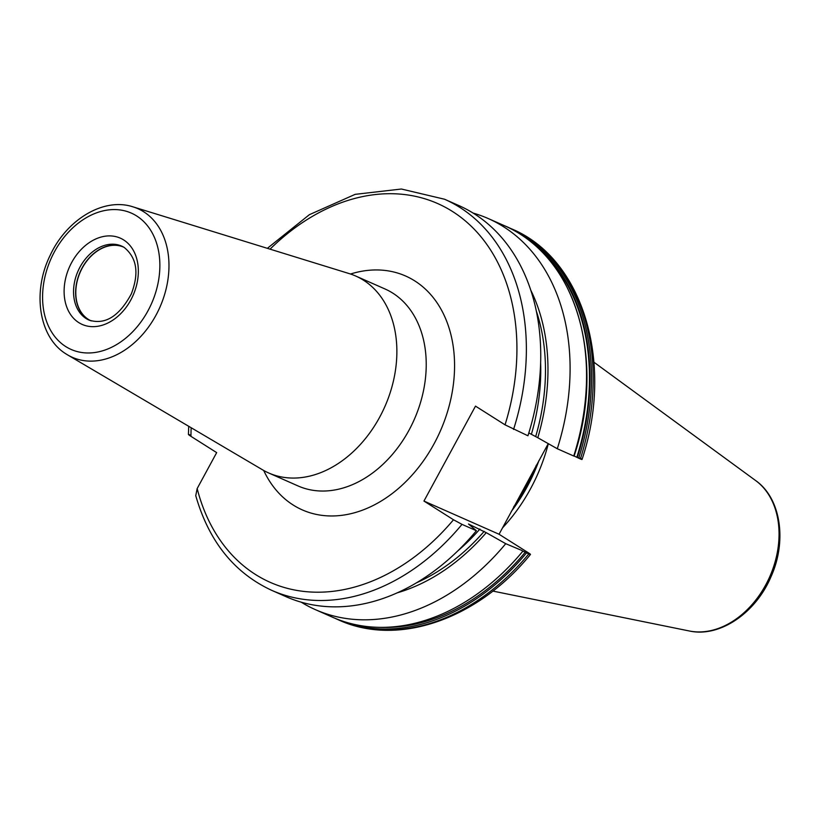 <?xml version="1.0" encoding="UTF-8"?>
<svg xmlns="http://www.w3.org/2000/svg" width="820" height="820" viewBox="0 0 820 820"><rect width="100%" height="100%" fill="white"/><g stroke="black" fill="none" stroke-linecap="round" stroke-linejoin="round"><path stroke-width="1.23" d="M397.157 592.85A194.432 143.582 -66.2 0 0 486.25 532.672L468.486 524L476.389 530.724L462.019 524.369L453.501 519.767L423.95 501.061L475.497 406.125L505.048 424.832L527.936 435.779A213.794 157.881 -66.2 0 0 458.892 205.574L444.522 199.229A213.794 157.881 113.8 0 1 513.566 429.434M462.019 524.369A213.794 157.881 113.8 0 1 271.697 590.338C234.192 572.913 208.885 541.364 195.754 495.68L197.169 488.556L216.675 452.619L190.968 436.342A207.07 152.909 113.8 0 1 191.152 427.732M521.838 550.466L505.735 543.691L486.25 532.672M528.613 552.957C531.022 554.535 531.093 554.843 528.828 553.889C531.093 554.843 531.022 554.535 528.613 552.957L499.062 534.25L423.95 501.061M530.478 554.422C477.691 619.336 397.874 647.236 338.506 619.869A213.794 157.881 -66.2 0 0 528.828 553.889L526.553 552.885A213.794 157.881 113.8 0 1 336.231 618.854A213.794 157.881 113.8 0 1 334.365 618.014M522.135 550.753L526.553 552.885M301.196 602.167A213.794 157.881 -66.2 0 0 315.423 609.66L332.489 617.204A213.794 157.881 -66.2 0 0 522.811 551.235M315.423 609.66A213.794 157.881 -66.2 0 0 505.735 543.691M488.238 218.55L504.7 225.818A213.794 157.881 -66.2 0 1 573.744 456.022L557.293 448.745A213.794 157.881 -66.2 0 0 488.238 218.55A213.794 157.881 -66.2 0 0 473.119 213.077M580.16 458.021C582.569 459.6 582.641 459.907 580.375 458.954L573.682 455.807M189.881 434.866C187.657 433.934 188.026 434.426 190.968 436.342M557.293 448.745L537.797 437.726A194.432 143.582 -66.2 0 0 530.837 290.3M537.797 437.726L528.818 432.939M271.697 590.338L286.067 596.693A213.794 157.881 -66.2 0 0 476.389 530.724M499.062 534.25L548.262 443.651M548.334 443.681A148.563 109.706 113.8 0 1 502.547 527.844M123.851 247.23A40.282 29.745 -66.2 0 0 123.789 247.199A40.282 29.745 -66.2 0 0 81.231 270.016A40.282 29.745 -66.2 0 0 88.335 319.359A40.282 29.745 113.8 0 0 91.225 320.897A40.282 29.745 113.8 0 0 91.286 320.928M90.046 320.507A40.436 29.858 113.8 0 1 88.212 319.462A40.436 29.858 -66.2 0 1 80.729 270.661A40.436 29.858 -66.2 0 1 122.703 246.594M268.632 472.945L297.998 485.922A107.656 79.499 -66.2 0 0 411.722 424.944A107.656 79.499 -66.2 0 0 392.739 293.099A107.656 79.499 -66.2 0 0 385.021 288.978L355.654 276.002A107.656 79.499 -66.2 0 1 363.373 280.122A107.656 79.499 113.8 0 1 382.366 411.968A107.656 79.499 113.8 0 1 268.632 472.945A107.656 79.499 113.8 0 1 262.533 469.809L67.609 354.896A81.231 59.983 113.8 0 1 66.399 354.158M355.654 276.002A107.656 79.499 -66.2 0 0 349.228 273.603L133.024 206.855A81.231 59.983 113.8 0 1 143.705 211.775A81.231 59.983 113.8 0 1 156.435 314.367A81.231 59.983 113.8 0 1 67.609 354.896L66.317 354.107C38.632 337.44 32.072 291.643 50.245 255.194C66.594 219.657 103.586 197.097 133.024 206.855M197.169 488.556A207.07 152.909 -66.2 0 0 453.501 519.767M505.048 424.832A207.07 152.909 -66.2 0 0 459.866 216.562A207.07 152.909 -66.2 0 0 270.057 249.157M263.712 470.485A127.838 94.402 -66.2 0 0 293.119 504.987A127.838 94.402 -66.2 0 0 434.118 443.712A127.838 94.402 -66.2 0 0 414.787 280.911A127.838 94.402 -66.2 0 0 350.519 274.013M580.375 458.954A213.794 157.881 -66.2 0 0 511.331 228.749L509.661 228.011A213.794 157.881 113.8 0 1 578.705 458.216M540.031 249.813A212.318 156.784 113.8 0 1 576.849 457.211M525.302 552.147A212.318 156.784 113.8 0 1 379.926 627.341M536.423 311.364A191.255 141.235 113.8 0 1 535.726 436.414M484.179 531.36A191.255 141.235 113.8 0 1 416.488 582.794M531.452 434.108A187.893 138.754 -66.2 0 0 540.646 363.157M457.621 551.05A187.893 138.754 -66.2 0 0 479.905 529.043M577.311 457.478A212.851 157.184 -66.2 0 0 527.895 239.419M536.331 465.186A147.21 108.711 113.8 0 1 513.658 506.914M538.986 460.491A147.354 108.814 113.8 0 1 511.239 511.536M689.292 630.98C719.693 637.775 755.722 612.991 770.974 576.808C787.097 541.292 781.04 498.406 755.732 480.622A83.261 61.49 113.8 0 1 769.765 576.685A83.261 61.49 113.8 0 1 689.292 630.98L492.84 591.076M123.943 247.261A40.436 29.858 -66.2 0 0 121.719 246.123A40.436 29.858 -66.2 0 0 78.997 269.021A40.436 29.858 -66.2 0 0 86.131 318.549A40.436 29.858 113.8 0 0 89.031 320.097C105.083 325.12 119.197 316.356 131.364 293.816C137.514 277.406 139.369 259.96 124.22 247.455L121.719 246.123M123.666 239.942A47.17 34.829 113.8 0 1 130.8 300.007A47.17 34.829 113.8 0 1 78.781 322.608A47.17 34.829 -66.2 0 1 71.647 262.554A47.17 34.829 -66.2 0 1 123.666 239.942M136.684 215.967A74.517 55.032 113.8 0 1 147.948 310.862A74.517 55.032 113.8 0 1 65.764 346.583A74.517 55.032 113.8 0 1 54.499 251.689A74.517 55.032 113.8 0 1 136.684 215.967M338.506 619.869L336.231 618.854M188.426 434.436L188.723 426.297M444.522 199.229L401.38 189.02L355.173 194.35L309.396 214.666L267.361 248.327M509.661 228.011L507.17 226.945M504.7 225.818C575.394 254.805 606.574 358.934 574.082 456.125M511.331 228.749C583.245 258.464 614.221 362.819 582.036 459.466M755.732 480.622L593.957 362.235"/></g></svg>
